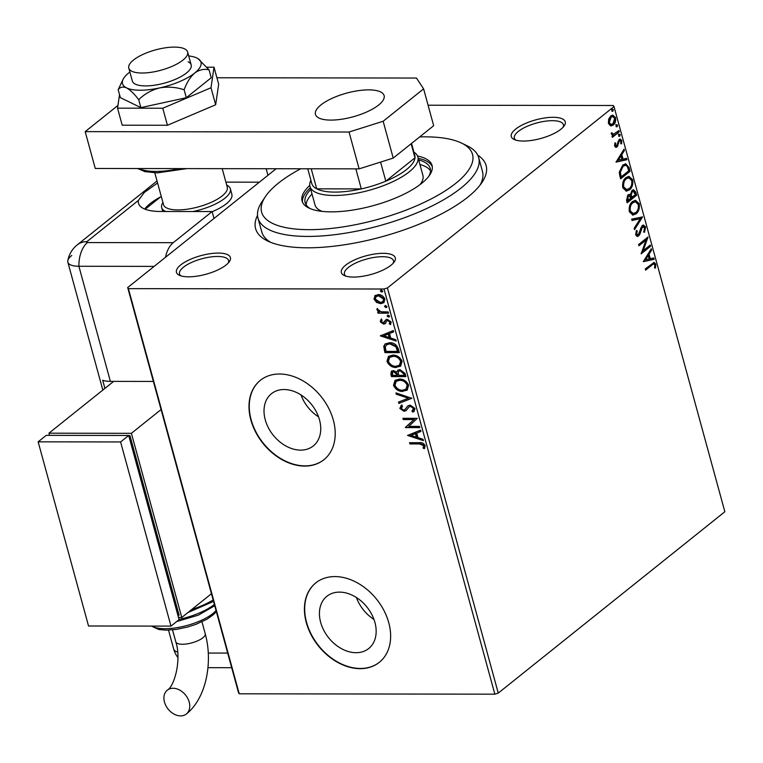 <?xml version="1.0" encoding="UTF-8"?>
<svg xmlns="http://www.w3.org/2000/svg" width="763" height="763" viewBox="0 0 763 763"><rect width="100%" height="100%" fill="white"/><g stroke="black" fill="none" stroke-linecap="round" stroke-linejoin="round"><path stroke-width="1.14" d="M477.752 155.194A119.505 41.212 164.7 0 1 482.054 182.338A119.505 41.212 164.7 0 1 307.46 247.803A119.505 41.212 164.7 0 1 267.632 240.994A119.505 41.212 164.7 0 1 257.522 215.443M480.127 185.008A114.421 39.457 -15.3 0 0 482.474 171.475L478.697 157.664A114.421 39.457 164.7 0 1 425.582 209.052A114.421 39.457 164.7 0 1 307.632 236.435A114.421 39.457 164.7 0 1 257.97 218.046A114.421 39.457 164.7 0 1 261.862 201.957L265.333 196.72A109.328 37.702 -15.3 0 0 309.072 229.673A109.328 37.702 -15.3 0 0 437.771 195.338A109.328 37.702 -15.3 0 0 461.501 143.062A109.328 37.702 -15.3 0 0 425.067 136.835A109.328 37.702 -15.3 0 0 419.688 136.911M218.256 253.078A27.973 9.642 164.7 0 1 229.453 261.509A27.973 9.642 164.7 0 1 188.585 276.826A27.973 9.642 164.7 0 1 179.267 275.233A27.973 9.642 164.7 0 1 185.333 261.862A27.973 9.642 164.7 0 1 218.256 253.078M228.375 262.873A25.427 8.765 -15.3 0 0 228.576 260.545A25.427 8.765 -15.3 0 0 217.541 256.463A25.427 8.765 -15.3 0 0 191.332 262.548A25.427 8.765 -15.3 0 0 179.524 273.965A25.427 8.765 -15.3 0 0 180.879 275.863M553.108 117.302A27.973 9.642 164.7 0 1 564.296 125.723A27.973 9.642 164.7 0 1 523.437 141.05A27.973 9.642 164.7 0 1 514.119 139.457A27.973 9.642 164.7 0 1 520.185 126.086A27.973 9.642 164.7 0 1 553.108 117.302M563.228 127.087A25.427 8.765 -15.3 0 0 563.428 124.77A25.427 8.765 -15.3 0 0 552.393 120.678A25.427 8.765 -15.3 0 0 526.184 126.763A25.427 8.765 -15.3 0 0 514.376 138.189A25.427 8.765 -15.3 0 0 515.731 140.087M383.169 253.326A27.973 9.642 164.7 0 1 394.357 261.747A27.973 9.642 164.7 0 1 353.498 277.074A27.973 9.642 164.7 0 1 344.18 275.481A27.973 9.642 164.7 0 1 350.246 262.1A27.973 9.642 164.7 0 1 383.169 253.326M393.288 263.111A25.427 8.765 -15.3 0 0 393.489 260.793A25.427 8.765 -15.3 0 0 382.454 256.702A25.427 8.765 -15.3 0 0 356.245 262.787A25.427 8.765 -15.3 0 0 344.437 274.203A25.427 8.765 -15.3 0 0 345.792 276.111M356.083 652.708A33.458 24.55 -128.7 0 0 368.701 648.531A33.458 24.55 -128.7 0 0 371.791 614.482A33.458 24.55 -128.7 0 0 339.506 592.117A33.458 24.55 -128.7 0 0 326.888 596.284A33.458 24.55 -128.7 0 0 323.798 630.343A33.458 24.55 -128.7 0 0 356.083 652.708M300.66 450.122A33.458 24.55 -128.7 0 0 313.278 445.954A33.458 24.55 -128.7 0 0 316.368 411.896A33.458 24.55 -128.7 0 0 284.084 389.531A33.458 24.55 -128.7 0 0 271.466 393.708A33.458 24.55 -128.7 0 0 268.385 427.757A33.458 24.55 -128.7 0 0 300.66 450.122M304.704 466.088A50.854 37.311 -128.7 0 0 323.884 459.746A50.854 37.311 -128.7 0 0 328.567 407.995A50.854 37.311 -128.7 0 0 279.506 374.004A50.854 37.311 -128.7 0 0 260.326 380.346A50.854 37.311 -128.7 0 0 255.643 432.096A50.854 37.311 -128.7 0 0 304.704 466.088M260.46 380.232A50.854 37.311 -128.7 0 0 255.967 431.982A50.854 37.311 -128.7 0 0 304.971 465.869A50.854 37.311 -128.7 0 0 324.017 459.641M360.117 668.665A50.854 37.311 -128.7 0 0 379.297 662.332A50.854 37.311 -128.7 0 0 383.989 610.572A50.854 37.311 -128.7 0 0 334.928 576.58A50.854 37.311 -128.7 0 0 315.748 582.922A50.854 37.311 -128.7 0 0 311.066 634.682A50.854 37.311 -128.7 0 0 360.117 668.665M315.882 582.818A50.854 37.311 -128.7 0 0 311.38 634.568A50.854 37.311 -128.7 0 0 360.394 668.455A50.854 37.311 -128.7 0 0 379.44 662.217M610.467 125.819L608.407 123.396L608.636 119.142L610.753 115.976L612.823 115.146L615.55 117.674C615.979 121.069 615.207 123.53 613.242 125.065L611.134 125.914M619.27 131.827L612.374 137.35L612.031 136.11L613.051 135.299L611.325 134.05L611.306 132.915L612.193 132.924L613.252 134.364L618.936 130.587L619.27 131.827L612.222 136.806M614.606 146.038L614.93 142.853L615.722 143.11L615.426 145.275L616.685 145.733L619.098 139.524L620.233 139.047L621.807 140.545L621.568 143.835L620.739 143.644L620.996 141.355L619.47 140.735L617.057 146.944L615.999 147.383L614.606 146.038M615.34 145.943L616.685 145.733M618.65 140.735L620.071 140.487L618.65 140.735L618.068 141.556L618.898 141.556M629.046 167.536L630.066 171.284L620.624 178.838L619.957 176.406L619.251 172.295L622.751 165.046L625.746 163.807L629.046 167.536L628.216 167.536L629.246 171.284L630.066 171.284M636.628 195.252L627.186 202.805L626.557 200.526L627.882 194.947L629.246 194.393L630.305 194.842L632.022 190.368L633.538 189.749L635.741 192.028L636.628 195.252L635.798 195.252L627.033 202.262M642.56 216.94L634.53 229.663L634.158 228.318L640.252 218.666L632.022 220.478L631.65 219.124L642.56 216.94L641.731 216.94L634.282 228.747M650.248 245.037L650.581 246.277L641.139 253.841L645.984 240.145L638.936 245.781L638.602 244.541L648.045 236.978L643.219 250.665L650.248 245.037M651.888 265.133L645.612 270.159L645.269 268.919L654.139 262.424L655.76 264.112L655.503 268.032L654.606 267.985L654.797 264.904L653.815 263.998L651.068 265.133L645.46 269.616M494.853 694.177L384.008 289.015L387.423 287.937L614.005 106.572L724.85 511.735L498.258 693.1L494.853 694.177L239.239 693.805L238.533 692.718L127.688 287.556L276.139 168.737M387.423 287.937L498.258 693.1M643.295 261.69L651.259 248.757L651.631 250.111L649.055 254.184L650.295 258.714L653.777 257.942L654.149 259.296L643.295 261.69M645.593 226.973L644.525 232.238L643.772 231.618L644.649 227.832L642.436 226.859L639.899 234.155L638.641 235.948L637.334 236.473L635.646 234.832L636.399 230.436L637.239 230.941L636.619 234.069L638.259 234.737L642.112 225.61L643.524 225.047L645.593 226.973L644.773 226.964L643.695 232.238M641.616 226.859L643.323 226.516L641.616 226.859L640.796 228.013L641.626 228.013M636.752 235.014L638.259 234.737M636.018 213.869L632.947 215.09L629.332 211.752C628.75 207.021 629.828 203.607 632.575 201.508L635.493 200.316L639.232 203.711C639.795 208.394 638.717 211.78 636.018 213.869L632.556 215.061M629.456 189.901L626.394 191.122L622.78 187.793C622.198 183.063 623.276 179.648 626.022 177.541L628.941 176.348L632.68 179.753C633.233 184.427 632.165 187.812 629.456 189.901L626.003 191.093M616.046 162.109L624.02 149.176L624.392 150.53L621.816 154.603L623.056 159.133L626.537 158.37L626.9 159.715L616.046 162.109M618.288 134.212L619.365 134.622L618.841 136.3L619.68 136.281L618.612 135.881L619.117 134.221L620.185 134.622L619.68 136.281L618.612 135.881M619.117 134.221L620.185 134.622L619.365 134.622M615.693 124.712L616.762 125.113L616.256 126.782L617.086 126.782L616.008 126.372L616.514 124.712L617.582 125.113L617.086 126.782L616.008 126.372M616.514 124.712L617.582 125.113L616.762 125.113M611.449 109.214L612.527 109.624L612.021 111.284L612.842 111.284L611.773 110.883L612.279 109.223L613.347 109.624L612.842 111.284L611.773 110.883M612.279 109.223L613.347 109.624L612.527 109.624M428.081 105.218L613.299 105.494L614.005 106.572M384.104 302.463L381.262 303.235L377.189 302.024L374.528 298.686L375.348 295.348L374.814 295.777L378.229 294.575C381.214 294.556 383.436 296.073 384.905 299.125L383.846 302.692L380.718 303.674L376.645 302.463L373.984 299.115L375.11 295.529M388.567 313.183L378.019 313.164L377.675 311.924L379.23 311.924L376.903 309.768L377.008 308.824L381.004 311.733L388.224 311.943L388.567 313.183M380.184 321.757L381.033 319.363L382.129 320.098L381.452 321.681L383.207 322.883L385.878 319.783L387.394 319.373L391.161 321.996L390.427 324.542L389.254 323.827L389.903 322.129L387.795 320.613L386.87 320.908L385.115 323.722L383.598 324.122L380.184 321.757L381.567 318.934M398.334 348.901L399.354 352.64L384.924 352.62L383.732 346.345L385.086 343.999L389.616 342.711C393.727 342.539 396.636 344.599 398.334 348.901M405.916 376.607L391.486 376.588L390.856 374.309L391.333 371.238L393.422 370.599L396.903 372.115L397.828 370.208L399.898 369.578L405.029 373.384L405.916 376.607M411.848 398.296L398.83 403.446L398.467 402.091L408.339 398.191L396.321 394.252L395.949 392.907L411.848 398.296M419.536 426.393L419.869 427.633L405.449 427.614L414.004 419.574L403.236 419.555L402.902 418.315L417.332 418.334L408.796 426.383L419.536 426.393M419.507 443.952L409.912 443.932L409.569 442.693L419.316 442.712C421.796 442.216 423.751 443.208 425.172 445.668L424.342 448.711L423.064 448.072L423.703 445.678L419.507 443.952L420.051 443.513L409.912 443.932M384.008 289.015L128.403 288.633L239.239 693.805M407.595 435.463L420.556 430.113L420.918 431.467L416.751 433.117L417.99 437.638L423.064 439.297L423.436 440.652L407.595 435.463L408.129 435.024M412.993 410.341L414.099 408.176L411.038 405.916L409.197 406.755L406.002 410.666L403.98 411.295L399.822 408.415L401.414 405.306L402.568 406.278L401.309 408.434L403.579 410.055L405.239 409.311L407.795 405.935L410.179 405.115L415.015 408.52L414.032 411.4L412.85 412.134L411.848 411.133L413.556 408.606L410.494 406.355L409.397 406.593M400.909 405.678L401.414 405.306M405.182 409.369L406.259 407.785M402.835 391.467C398.744 391.553 395.635 389.511 393.508 385.334L395.005 380.375L399.373 379.077C403.474 379.001 406.565 381.061 408.653 385.267L407.127 390.17L403.369 391.038C399.278 391.123 396.169 389.082 394.051 384.905L393.508 385.334M396.274 367.508C392.182 367.594 389.073 365.544 386.955 361.376L388.453 356.416L392.811 355.11C396.913 355.033 400.012 357.103 402.101 361.3L400.575 366.202L396.817 367.07C392.726 367.156 389.616 365.115 387.49 360.937L386.955 361.376M380.346 335.882L393.307 330.532L393.679 331.886L389.511 333.536L390.742 338.057L395.825 339.726L396.197 341.071L380.346 335.882L380.89 335.443L396.007 340.403M389.502 316.626L388.615 317.103L387.137 316.073L388.052 315.043L389.54 316.073L388.615 317.103L389.54 316.073M389.159 316.674L387.671 315.634L387.137 316.073L388.052 315.043M386.908 307.127L386.021 307.603L384.533 306.564L385.458 305.534L386.936 306.573L386.021 307.603L386.936 306.573M386.555 307.165L385.077 306.135L384.533 306.564L385.458 305.534M382.664 291.628L381.777 292.105L380.298 291.075L381.214 290.045L382.702 291.075L381.777 292.105L382.702 291.075M382.32 291.676L380.832 290.636L380.298 291.075L381.214 290.045M127.688 287.556L128.403 288.633M257.97 218.046L261.747 231.857A114.421 39.457 -15.3 0 0 270.646 242.31M301.004 394.938A33.458 24.55 -128.7 0 0 318.543 416.865M356.416 597.524A33.458 24.55 -128.7 0 0 373.965 619.442M410.446 443.503L410.227 442.693M424.714 448.196L423.064 448.072M423.599 447.643L424.257 446.059L423.713 446.489M424.257 446.059L424.238 445.239L423.703 445.678M424.238 445.239L420.051 443.513M420.871 431.267L416.751 433.117M423.255 439.984L408.129 435.034M416.36 437.104L416.903 436.674L415.949 433.212L411.047 435.368L416.36 437.104L415.415 433.642L411.047 435.368M415.949 433.212L415.415 433.642M419.755 427.204L405.449 427.614M405.983 427.185L405.372 427.356M405.916 426.918L414.004 419.574M414.538 419.145L403.236 419.555M403.78 419.125L403.56 418.315M414.29 411.181L412.85 412.134M413.393 411.705L412.459 410.771M414.099 408.176L413.556 408.606M411.038 405.916L410.494 406.355M406.536 410.236L403.98 411.295M404.514 410.866L400.365 407.986L399.822 408.415M400.365 407.986L401.948 404.876M406.793 407.356L408.071 405.735M411.791 398.105L398.83 403.446M399.373 403.007L399.059 401.863M396.321 394.252L396.855 393.822L408.873 397.761L408.339 398.191M396.855 393.822L396.674 393.145M394.051 384.905L395.282 380.174M407.394 389.941L403.369 391.038M406.212 388.968L407.728 384.876C406.05 381.471 403.56 379.812 400.251 379.879L396.464 381.176M399.707 380.317L396.178 381.376L394.976 385.286C396.693 388.653 399.202 390.303 402.483 390.227L405.954 389.197L407.184 385.305C405.506 381.901 403.017 380.241 399.707 380.317L400.251 379.879M407.728 384.876L407.184 385.305M405.792 376.169L391.486 376.588M392.02 376.149L391.629 371.037M398.114 370.007L396.903 372.115M400.775 370.379L398.849 371.247L398.191 372.754L398.734 375.358L404.094 375.367L404.638 374.929L404.247 373.517L400.775 370.379L399.144 371.056M394.328 371.409L392.564 372.182L392.621 375.348L397.246 375.358L397.618 374.29L394.328 371.409L392.869 372.001M397.618 374.29L397.075 374.719L393.784 371.839M397.246 375.358L397.075 374.719M404.247 373.517L403.703 373.946L400.232 370.818M404.094 375.367L403.703 373.946M387.49 360.937L388.729 356.207M400.833 365.973L396.817 367.07M399.659 365L401.166 360.909C399.488 357.504 396.998 355.844 393.689 355.92L389.912 357.208M393.155 356.35L389.626 357.408L388.415 361.319C390.141 364.685 392.64 366.335 395.93 366.269L399.392 365.229L400.632 361.338C398.954 357.942 396.464 356.273 393.155 356.35L393.689 355.92M401.166 360.909L400.632 361.338M399.24 352.21L384.924 352.62M385.468 352.191L384.275 345.916L383.732 346.345M384.275 345.916L385.372 343.789M390.484 343.522L386.364 344.971L385.277 347.003L386.068 351.381L397.542 351.4L398.076 350.97L396.436 346.316L390.484 343.522L386.66 344.752M396.436 346.316L395.902 346.745L389.95 343.951M397.542 351.4L395.902 346.745M393.622 331.686L389.511 333.536M389.12 337.532L389.664 337.093L388.71 333.631L383.799 335.787L389.12 337.532L388.176 334.06L383.799 335.787M388.71 333.631L388.176 334.06M386.421 319.344L384.075 322.587M390.875 324.056L389.798 323.398L389.254 323.827M389.798 323.398L390.437 321.7L389.903 322.129M390.437 321.7L388.329 320.183L387.795 320.613M388.329 320.183L386.87 320.908M385.649 323.293L383.598 324.122M384.132 323.684L380.718 321.328M387.671 315.634L387.709 315.081M388.443 312.744L378.019 313.164M378.553 312.735L378.334 311.924M376.903 309.768L377.447 309.339L379.774 311.495L379.23 311.924M377.447 309.339L377.551 308.395M385.077 306.135L385.105 305.572M377.189 302.024L376.645 302.463M374.528 298.686L373.984 299.115M381.262 303.235L380.718 303.674M383.112 301.442L384.151 298.695L379.116 295.386L376.426 296.359M378.582 295.815L376.14 296.549L375.282 299.115L380.394 302.434L382.864 301.671L383.608 299.134L378.582 295.815L379.116 295.386M384.151 298.695L383.608 299.134M380.832 290.636L380.871 290.083M653.71 262.491L654.931 264.112L655.76 264.112M654.931 264.112L654.673 268.032M653.815 263.998L651.068 265.133M650.686 249.673L651.631 250.111M650.81 250.102L648.235 254.184L649.055 254.184M648.235 254.184L649.475 258.714L650.295 258.714M652.994 258.113L653.319 259.296L654.149 259.296M653.319 259.296L643.247 261.518M648.235 255.491L647.415 255.491L644.716 259.763L649.179 258.953L648.235 255.491L645.536 259.763M649.571 245.581L650.581 246.277M649.761 246.277L641.244 253.087M638.793 245.238L645.155 240.145L645.984 240.145M647.129 237.713L642.398 250.665L643.219 250.665M640.796 228.013L639.079 234.155L639.899 234.155M639.079 234.155L637.811 235.948L638.641 235.948M637.811 235.948L636.933 236.416M636.228 230.827L637.239 230.941M636.418 230.941L635.798 234.069L636.619 234.069M635.798 234.069L637.439 234.737M643.114 225.095L644.773 226.964M631.974 220.307L640.252 218.666M635.093 200.335L638.412 203.711L639.232 203.711M638.412 203.711C638.965 208.394 637.897 211.771 635.188 213.869M635.341 201.766L632.088 202.748C629.914 204.417 629.036 207.145 629.465 210.922L632.413 213.621L635.674 212.629C637.839 210.969 638.707 208.27 638.278 204.532L635.341 201.766L632.918 202.748C630.734 204.417 629.866 207.145 630.286 210.922L633.233 213.621M632.088 202.748L632.918 202.748M629.465 210.922L630.286 210.922M628.807 194.451L630.305 194.842M633.118 189.806L634.921 192.028L635.741 192.028M634.921 192.028L635.798 195.252M633.309 191.236L631.535 191.608L630.381 194.908L630.982 197.598L635.321 194.784L633.309 191.236L632.365 191.608L631.211 194.908L631.802 197.598M629.198 195.786L627.415 196.167L626.986 200.793L630.839 198.37L629.198 195.786L628.235 196.167L627.815 200.793M626.633 199.505L627.463 199.505M627.415 196.167L628.235 196.167M630.381 194.908L631.211 194.908M631.535 191.608L632.365 191.608M628.531 176.367L631.85 179.744L632.68 179.753M631.85 179.744C632.413 184.427 631.335 187.812 628.636 189.901M628.788 177.798L625.536 178.78C623.361 180.45 622.484 183.177 622.913 186.954L625.851 189.653L629.113 188.671C631.278 187.011 632.145 184.303 631.726 180.564L628.788 177.798L626.356 178.79C624.182 180.459 623.304 183.177 623.733 186.964L626.681 189.653M625.536 178.78L626.356 178.79M622.913 186.954L623.733 186.964M629.246 171.284L620.481 178.304M625.307 163.835L628.216 167.536M625.393 165.294L622.265 166.286L619.499 172.238L620.433 176.825L621.254 176.825L628.76 170.817L627.253 166.363L625.393 165.294L623.094 166.296L620.319 172.238L621.254 176.825M619.499 172.238L620.319 172.238M622.265 166.286L623.094 166.296M623.447 150.092L624.392 150.53M623.562 150.53L620.996 154.603L621.816 154.603M620.996 154.603L622.226 159.133L623.056 159.133M625.755 158.532L626.08 159.715L626.9 159.715M626.08 159.715L615.999 161.937M620.996 155.91L620.166 155.91L617.477 160.182L621.94 159.381L620.996 155.91L618.297 160.182M614.854 143.091L615.722 143.11M614.892 143.11L614.606 145.275L615.426 145.275M614.606 145.275L615.865 145.733M619.833 139.114L620.977 140.535L621.807 140.545M620.977 140.535L620.748 143.835M618.068 141.556L617.715 143.444L618.545 143.444M617.715 143.444L617.191 145.695L618.011 145.695M617.191 145.695L616.237 146.944L617.057 146.944M616.237 146.944L615.588 147.316M611.306 132.915L612.193 132.924M611.373 132.915L611.401 133.573L612.231 133.573M611.401 133.573L613.252 134.364M618.259 131.122L618.45 131.827M612.422 115.175L614.73 117.674L615.55 117.674M614.73 117.674C615.159 121.069 614.387 123.53 612.422 125.065L613.242 125.065M612.422 125.065L610.734 125.876M612.765 116.548L610.276 117.206L608.435 122.719L610.438 124.493L612.908 123.825L614.701 118.36L612.765 116.548L611.096 117.216L609.255 122.719L611.268 124.493M610.276 117.206L611.096 117.216M608.435 122.719L609.255 122.719M461.501 143.062L467.147 145.79A114.421 39.457 164.7 0 1 478.697 157.664M413.908 152.104A55.937 19.294 164.7 0 1 417.876 156.978A55.937 19.294 164.7 0 1 391.915 182.099A55.937 19.294 164.7 0 1 334.251 195.49A55.937 19.294 164.7 0 1 309.969 186.506L315.005 204.923A55.937 19.294 -15.3 0 0 322.186 211.389M312.019 194.012A64.836 22.356 -15.3 0 0 306.144 204.865M310.369 208.68A64.836 22.356 164.7 0 1 305.162 202.662A64.836 22.356 164.7 0 1 310.76 189.405M309.768 185.457A67.382 23.233 -15.3 0 0 302.081 201.031A67.382 23.233 -15.3 0 0 331.333 211.856A67.382 23.233 -15.3 0 0 400.785 195.729A67.382 23.233 -15.3 0 0 432.058 165.476A67.382 23.233 -15.3 0 0 417.514 155.976M310.331 187.822A67.382 23.233 -15.3 0 0 302.482 202.157M300.717 168.776A109.328 37.702 -15.3 0 0 265.333 196.72M432.287 166.649A67.382 23.233 -15.3 0 0 418.238 158.303M418.668 159.887A64.836 22.356 164.7 0 1 430.237 168.442A64.836 22.356 164.7 0 1 428.816 176.282M430.513 170.845A64.836 22.356 -15.3 0 0 419.936 164.493M420.022 184.627A55.937 19.294 -15.3 0 0 422.912 175.395L417.876 156.978M309.969 186.506A55.937 19.294 164.7 0 1 310.903 180.287M307.756 168.785L311.79 183.53A53.391 18.417 -15.3 0 0 316.721 188.843A53.391 18.417 -15.3 0 0 334.967 192.114A53.391 18.417 -15.3 0 0 361.309 188.9A53.391 18.417 -15.3 0 0 385.811 181.174L414.986 157.817A53.391 18.417 -15.3 0 0 414.795 155.347L411.534 143.434M380.584 162.08L385.811 181.174A53.391 18.417 -15.3 0 0 414.986 157.817L411.133 143.749M311.228 168.785L316.721 188.843L361.309 188.9L355.825 168.852M226.687 185.075L226.754 185.104A35.594 12.275 164.7 0 1 230.35 188.795L231.857 194.317A35.594 12.275 164.7 0 1 212.152 211.694M145.18 209.243L160.592 196.902M174.412 47.106A30.51 10.52 -15.3 0 0 142.958 54.411A30.51 10.52 -15.3 0 0 128.794 68.117A30.51 10.52 -15.3 0 0 142.042 73.019A30.51 10.52 -15.3 0 0 173.487 65.713A30.51 10.52 -15.3 0 0 187.65 52.018A30.51 10.52 -15.3 0 0 174.412 47.106M154.813 172.858L163.501 204.608A33.057 11.397 -15.3 0 0 177.846 209.92A33.057 11.397 -15.3 0 0 211.923 202.014A33.057 11.397 -15.3 0 0 227.26 187.164L222.205 168.661M165.733 211.494A35.594 12.275 164.7 0 1 161.68 207.584A35.594 12.275 164.7 0 1 162.881 202.577L162.929 202.519M230.35 188.795A35.594 12.275 164.7 0 1 193.001 211.532M368.663 89.872A35.594 12.275 164.7 0 1 384.113 95.594A35.594 12.275 164.7 0 1 367.594 111.579A35.594 12.275 164.7 0 1 330.894 120.096A35.594 12.275 164.7 0 1 315.443 114.383A35.594 12.275 164.7 0 1 331.972 98.389A35.594 12.275 164.7 0 1 368.663 89.872M359.125 168.861L349.044 132.028L383.15 121.26L423.608 88.87L433.68 125.704L393.222 158.094L359.125 168.861L95.261 168.47L85.189 131.637L117.95 105.418M423.608 88.87L416.484 78.045L216.902 77.759M349.044 132.028L85.189 131.637M383.15 121.26L393.222 158.094M119.524 94.641L117.54 108.165L162.767 108.232L211.008 87.755L214.022 67.211L206.954 67.201M214.022 67.211L218.676 84.245L215.662 104.789L167.431 125.266L122.204 125.199L117.54 108.165M162.767 108.232L167.431 125.266M211.008 87.755L215.662 104.789M128.794 68.117L132.323 81.012A30.51 10.52 -15.3 0 0 135.366 84.159A30.51 10.52 -15.3 0 0 169.949 81.431A30.51 10.52 -15.3 0 0 191.179 64.903A30.51 10.52 -15.3 0 0 188.137 61.755M129.872 72.056A40.677 14.03 -15.3 0 0 128.766 72.905A40.677 14.03 -15.3 0 0 123.282 78.999L118.17 89.672C120.153 87.001 122.957 86.41 126.572 87.888C130.368 90.024 134.402 93.963 138.694 99.695C144.445 93.992 151.398 90.072 159.553 87.936C167.841 86.477 176.034 87.087 184.131 89.767C186.773 82.547 190.302 76.958 194.737 73C199.315 69.729 204.083 68.67 209.052 69.824L197.941 58.57A40.677 14.03 -15.3 0 0 196.93 58.026A40.677 14.03 -15.3 0 0 188.728 55.957M209.052 69.824L211.217 77.769L186.306 97.712L140.859 107.631L120.344 97.616L118.17 89.672M138.694 99.695L140.859 107.631M184.131 89.767L186.306 97.712M123.282 78.999A40.677 14.03 -15.3 0 0 126.572 87.888A40.677 14.03 -15.3 0 0 159.553 87.936A40.677 14.03 -15.3 0 0 194.737 73A40.677 14.03 -15.3 0 0 197.941 58.57M214.012 218.466L212.114 211.561L173.23 242.691A25.427 14.888 90.1 0 0 165.485 257.303M157.579 182.967L144.312 192.457L138.399 200.421A50.854 17.539 -15.3 0 0 138.513 203.311A50.854 17.539 -15.3 0 0 160.583 211.485L212.114 211.561M267.956 175.28L266.163 168.718M161.289 196.539A50.854 17.539 -15.3 0 0 144.674 209.052M157.035 180.993L77.292 244.828C72.218 248.929 69.052 254.232 67.802 260.736A25.427 8.765 -15.3 0 0 78.894 266.268L154.145 266.382L78.894 266.268A25.427 14.888 -89.9 0 1 87.478 242.558L173.23 242.691M259.344 182.176L225.886 182.128M153.373 381.433L110.377 381.376A25.427 8.765 164.7 0 1 102.69 380.26L104.912 388.396M71.77 255.443A25.427 8.765 -15.3 0 0 67.85 262.186A25.427 8.765 -15.3 0 0 78.894 266.268L110.377 381.376M180.612 715.894A15.26 11.197 51.3 0 1 165.895 705.689A15.26 11.197 51.3 0 1 167.307 690.162A15.26 11.197 51.3 0 1 173.058 688.264A15.26 11.197 51.3 0 1 187.774 698.46A15.26 11.197 51.3 0 1 186.372 713.987A15.26 11.197 51.3 0 1 180.612 715.894M178.485 617.477L181.775 617.477L131.398 433.317L161.069 409.569M49.528 435.358L48.937 433.193L131.398 433.317M178.075 615.979L179.086 615.178L129.968 435.616L128.737 435.616M211.446 593.728L181.775 617.477M48.937 433.193L113.677 381.376M128.957 436.417L129.968 435.616M128.699 435.473L46.238 435.358L38.15 441.834L88.537 625.994L170.988 626.118L179.076 619.642L128.699 435.473L120.602 441.949L38.15 441.834M170.988 626.118L120.602 441.949M391.4 373.87L390.856 374.309M384.8 349.75L384.256 350.179M397.714 349.635L397.17 350.064M385.363 320.918L384.829 321.347M639.852 231.265L640.682 231.265M630.81 196.968L631.64 196.968M620.205 176.015L621.034 176.015M138.856 168.537A50.854 17.539 -15.3 0 0 155.814 171.437A50.854 17.539 -15.3 0 0 179.944 168.594M138.399 200.421L86.877 241.661A2.127 0.734 -15.3 0 0 87.478 242.558M77.292 244.828A25.427 18.655 51.3 0 1 86.877 241.661M208.289 653.052L227.689 653.08M168.518 630.133L173.659 648.931A25.427 8.765 -15.3 0 0 177.636 652.127M167.307 690.162C174.403 686.357 181.756 659.671 175.795 641.807A15.26 5.265 -15.3 0 0 182.414 644.258A15.26 5.265 -15.3 0 0 202.872 637.792A15.26 5.265 -15.3 0 0 205.218 633.748C213.144 662.332 206.153 698.393 186.372 713.987M152.085 626.089A35.594 12.275 -15.3 0 0 165.008 628.712A35.594 12.275 -15.3 0 0 216.034 610.505M191.599 609.618A50.854 17.539 -15.3 0 0 213.154 599.976M179.019 619.403A40.677 14.03 -15.3 0 0 214.374 604.42M412.745 410.561L413.279 410.132M396.178 381.376L396.722 380.947M405.954 389.197L406.488 388.758M392.564 372.182L393.107 371.753M398.849 371.247L399.392 370.818M389.626 357.408L390.17 356.979M399.392 365.229L399.936 364.8M386.364 344.971L386.908 344.542M376.14 296.549L376.684 296.12M382.864 301.671L383.398 301.232M162.748 211.485L161.68 207.584M187.65 52.018L191.179 64.903M186.973 168.604L157.159 172.896L144.884 171.618L137.636 168.537M67.85 262.186L102.833 390.055M231.685 667.701L207.965 667.663M173.659 648.931A25.427 25.427 0 0 0 177.903 657.563M201.957 621.816L205.218 633.748M151.408 626.089L158.818 629.504L166.353 630.171L176.224 629.418L187.45 627.072L195.996 624.325L207.011 619.184L213.573 614.53L216.33 611.564M214.727 605.717L198.332 615.159L176.682 621.559M213.554 601.435L187.965 612.536M172.524 629.866L175.795 641.807"/></g></svg>
